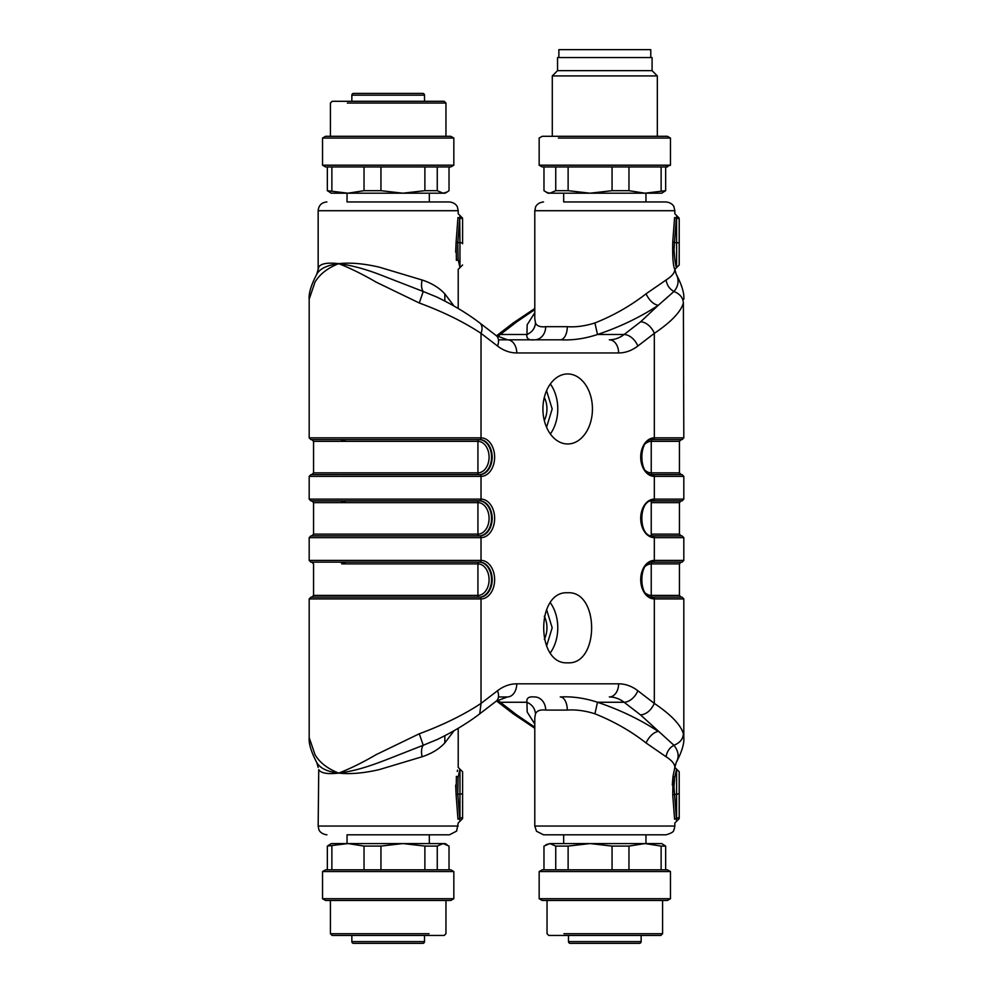 <?xml version="1.0" encoding="UTF-8"?>
<svg xmlns="http://www.w3.org/2000/svg" width="993" height="993" viewBox="0 0 993 993"><rect width="100%" height="100%" fill="white"/><g stroke="black" fill="none" stroke-linecap="round" stroke-linejoin="round"><path stroke-width="1.49" d="M449.022 869.818L449.022 846.086L443.139 843.566L437.255 846.086L424.88 846.086L402.91 843.566L347.96 843.566L327.342 846.086L331.29 843.566L347.96 843.566L364.034 846.086L364.034 869.818L331.873 869.818L331.873 846.086M325.567 869.818L322.539 871.569L453.838 871.569L450.797 869.818L325.567 869.818L327.342 869.818L327.342 846.086M447.086 844.72L445.075 843.566L402.91 843.566L380.94 846.086L380.94 869.818M380.94 846.086L364.034 846.086M437.255 846.086L437.255 869.818M424.88 846.086L424.88 869.818M453.838 871.569L453.838 898.715L322.539 898.715L322.539 871.569M429.038 933.718C451.43 933.718 451.43 933.718 429.038 933.718L330.408 933.718L330.408 900.465L325.567 900.465L450.797 900.465L453.838 898.715M330.408 933.718L332.159 935.468L444.206 935.468L445.956 933.718L445.956 900.465M327.342 190.681L347.96 193.201L331.29 193.201L327.342 190.681L327.342 166.948L325.567 166.948L450.797 166.948L453.838 165.198L453.838 138.052L322.539 138.052L322.539 165.198L453.838 165.198M364.034 190.681L380.94 190.681L402.91 193.201L347.96 193.201L364.034 190.681L364.034 166.948L331.873 166.948L331.873 190.681M447.086 192.046L445.075 193.201L402.91 193.201L424.88 190.681L437.255 190.681L443.139 193.201L447.086 192.046L449.022 190.681L449.022 166.948M380.94 190.681L380.94 166.948M424.88 190.681L424.88 166.948M437.255 190.681L437.255 166.948M453.838 138.052L450.797 136.302L325.567 136.302L330.408 136.302L330.408 103.049L332.159 101.298L444.206 101.298L445.956 103.049L347.339 103.049C324.947 103.049 324.947 103.049 347.339 103.049M628.966 846.086L628.966 869.818L661.127 869.818L661.127 846.086L645.04 843.566L628.966 846.086L612.06 846.086L590.09 843.566L568.12 846.086L568.12 869.818M667.433 869.818L670.461 871.569L539.162 871.569L542.203 869.818L667.433 869.818L665.658 869.818L665.658 846.086L661.71 843.566L549.861 843.566L543.978 846.086L543.978 869.818M612.06 869.818L612.06 846.086M665.658 846.086L661.127 846.086M568.12 846.086L555.745 846.086L555.745 869.818M555.745 846.086L549.861 843.566L545.914 844.72M670.461 871.569L670.461 898.715L539.162 898.715L539.162 871.569M539.162 898.715L542.203 900.465L667.433 900.465L662.592 900.465L662.592 933.718L563.962 933.718C541.57 933.718 541.57 933.718 563.962 933.718M547.044 900.465L547.044 933.718L548.794 935.468L660.841 935.468L662.592 933.718M638.698 843.566L556.887 843.566L638.698 843.566M665.658 190.681L661.71 193.201L645.04 193.201L665.658 190.681L665.658 166.948L670.461 165.198L670.461 138.052L558.389 138.052C532.956 138.052 532.956 138.052 558.389 138.052M661.127 190.681L661.127 166.948L628.966 166.948L628.966 190.681L645.04 193.201L650.775 193.201L590.09 193.201L612.06 190.681L612.06 166.948M670.461 165.198L539.162 165.198L542.203 166.948L667.433 166.948M612.06 190.681L628.966 190.681M545.914 192.046L549.861 193.201L547.925 193.201L543.978 190.681L543.978 166.948M555.745 190.681L568.12 190.681L590.09 193.201L549.861 193.201L555.745 190.681L555.745 166.948M568.12 190.681L568.12 166.948M552.294 136.302L552.294 75.915L657.329 75.915L657.329 136.302L667.433 136.302L542.203 136.302L539.162 138.052L539.162 165.198M657.329 75.915L652.078 70.652L557.545 70.652L552.294 75.915M557.545 70.652L557.545 57.532L652.078 57.532L652.078 70.652M558.86 193.201L590.09 193.201L558.86 193.201M359.094 834.815L347.041 834.815L347.041 843.566M462.589 818.617L462.589 817.363L462.589 818.617L459.958 821.248L459.709 818.48L459.958 821.248L458.207 822.998L456.619 831.091L449.457 834.815L429.324 834.815L429.324 843.566M449.457 834.815L347.041 834.815M454.099 730.662L444.802 742.938C439.179 749.02 431.607 753.637 422.062 756.778L379.165 769.637C363.587 773.212 350.095 774.366 338.675 773.1C327.516 774.354 320.863 773.199 318.741 769.625L318.157 826.052L318.827 829.403C318.815 829.378 319.845 833.835 326.908 834.815M455.663 785.091L456.122 794.884L457.81 794.139L459.709 818.48L457.972 819.225C458.269 824.153 458.269 824.153 457.972 819.225L456.122 794.884L456.395 776.34C458.679 764.622 458.679 764.622 456.395 776.34L458.096 777.271L459.958 769.165L459.958 794.139L457.81 794.139L458.096 777.271M457.55 770.134L457.252 771.487M444.802 742.938L444.852 735.689M422.062 756.778C421.082 751.564 421.466 747.729 423.229 745.271L437.578 739.351M385.483 760.079L423.229 745.271L419.282 733.777L376.223 754.606C362.817 762.438 350.306 768.607 338.675 773.1C350.38 771.722 363.848 768.185 379.078 762.475L385.483 760.079M316.73 762.475L316.829 762.649C311.194 751.937 308.649 743.583 309.183 737.563L314.98 754.606C319.51 762.438 327.405 768.607 338.675 773.1C327.256 771.735 319.945 768.185 316.73 762.475L316.606 762.252M498.461 696.949L507.46 696.949A13.132 9.285 -90 0 0 516.745 683.817L618.614 683.817A56.899 40.229 -90 0 1 637.829 690.731L654.325 703.416C651.06 710.38 646.493 714.228 640.609 714.96L624.113 702.262A43.766 30.944 90 0 0 609.33 696.949A13.132 9.285 -90 0 0 618.614 683.817M507.46 696.949L496.252 701.132A13.132 8.155 -127.6 0 0 497.53 690.731L481.022 703.416L479.743 713.83C467.442 723.227 453.019 731.915 436.448 739.884M309.183 737.538L309.183 598.916L481.022 598.916L481.022 703.416C463.805 714.799 443.226 724.927 419.282 733.777M534.308 696.949L534.606 696.949A13.132 11.084 -90 0 1 545.691 710.082C540.316 709.474 536.915 710.715 535.488 713.793C534.966 708.419 532.111 704.571 526.935 702.262C526.302 698.129 528.76 696.366 534.308 696.949M674.719 777.308L673.962 786.667L676.593 821.248L676.345 818.48L674.595 819.225C674.892 824.153 674.892 824.153 674.595 819.225L672.745 794.884L673.018 776.34L674.843 767.415C674.806 763.989 671.889 760.439 666.104 756.778L646.021 742.938C649.298 736.347 653.344 732.499 658.185 731.394C640.187 719.54 619.967 709.834 597.501 702.262C584.765 698.079 572.353 696.316 560.251 696.949A13.132 7.038 -90 0 1 567.288 710.082C576.027 709.486 585.237 710.727 594.919 713.793L597.501 702.262L624.113 702.262A13.132 8.155 -52.4 0 0 637.829 690.731M462.589 817.363L462.589 793.01L462.589 817.363L459.958 818.48L459.958 794.139A2.631 1.117 -0 0 0 462.589 793.01L462.589 771.784L458.207 767.415L458.207 728.279M497.406 700.301A43.766 30.944 90 0 1 500.323 702.262A13.132 8.155 -52.4 0 1 496.748 701.132L513.257 713.83L516.819 714.96L534.793 727.174M535.488 713.793L534.793 717.927L534.793 826.052L674.843 826.052L674.247 829.217C672.969 829.9 676.047 831.861 666.092 834.815L543.543 834.815L563.676 834.815L563.676 843.566M672.981 776.625L672.298 785.041M646.021 742.938C630.952 731.121 613.91 721.415 594.919 713.793M666.104 756.778C666.911 751.564 669.53 747.729 673.949 745.271L640.609 714.96M567.673 592.784C535.748 590.624 535.736 664.975 567.673 662.815C599.611 664.975 599.623 590.624 567.673 592.784M567.673 443.983A35.016 24.763 -90 0 1 542.923 408.967A35.016 24.763 -90 0 1 567.673 373.951A35.016 24.763 -90 0 1 592.436 408.967A35.016 24.763 -90 0 1 567.673 443.983M346.172 563.9L339.904 562.15L479.793 562.15A17.502 12.375 -90 0 1 492.168 579.651A17.502 12.375 -90 0 1 479.793 597.165L310.933 597.165L309.183 598.916M419.282 302.989L423.229 291.495L436.436 296.87C453.007 304.851 467.442 313.54 479.743 322.936L479.743 322.936A13.132 8.155 127.6 0 1 481.022 333.35C463.967 322.03 443.387 311.914 419.282 302.989L376.21 282.161C362.544 274.229 350.032 268.06 338.675 263.666C327.591 268.06 319.684 274.229 314.967 282.161L309.183 299.228C308.624 293.27 311.169 284.929 316.804 274.167L316.717 274.329C319.734 268.718 327.057 265.168 338.675 263.666C327.516 262.375 320.876 263.53 318.741 267.129L318.157 269.451M534.793 308.488L513.257 322.936L516.819 321.806L500.323 334.504A43.766 30.944 -90 0 1 497.406 336.466M575.729 834.815L648.144 834.815M676.27 762.475L676.171 762.649C681.806 751.924 684.363 743.558 683.817 737.551L683.37 733.777C683.134 738.953 679.994 742.789 673.949 745.271C677.909 750.311 679.051 755.239 677.363 760.079L676.27 762.475M679.212 817.363L679.212 771.784L679.212 818.617L679.212 817.363L676.593 818.48L676.593 794.139L672.745 794.884M679.212 793.01A2.631 1.117 -0 0 1 676.593 794.139L676.593 769.165L674.843 767.415L676.593 769.165L674.731 777.271L673.018 776.34M683.37 733.777C680.838 724.927 671.156 714.799 654.325 703.416L654.325 598.916A19.252 13.617 -90 0 1 640.708 579.651A19.252 13.617 -90 0 1 654.325 560.4L654.325 537.635A19.252 13.617 -90 0 1 640.708 518.383A19.252 13.617 -90 0 1 654.325 499.131L654.325 476.367A19.252 13.617 -90 0 1 640.708 457.115A19.252 13.617 -90 0 1 654.325 437.851L654.325 333.35L637.829 346.036A56.899 40.229 -90 0 1 618.614 352.949L516.745 352.949A56.899 40.229 -90 0 1 497.53 346.036L481.022 333.35L481.022 437.851A19.252 13.617 -90 0 1 494.638 457.115A19.252 13.617 -90 0 1 481.022 476.367L481.022 499.131A19.252 13.617 -90 0 1 494.638 518.383A19.252 13.617 -90 0 1 481.022 537.635L481.022 560.4A19.252 13.617 -90 0 1 494.638 579.651A19.252 13.617 -90 0 1 481.022 598.916A1.75 1.241 90 0 0 479.793 597.165M683.817 437.851L682.067 439.601L653.096 439.601A1.75 1.241 -90 0 0 654.325 437.851L683.817 437.851L683.37 302.989C680.801 311.914 671.119 322.03 654.325 333.35A13.132 8.155 52.4 0 0 640.609 321.806L658.185 305.372C640.2 317.226 619.967 326.933 597.501 334.504C585.014 338.638 572.787 340.4 560.834 339.817L498.461 339.817M479.743 322.936L496.252 335.634L507.46 339.817L560.251 339.817A13.132 7.038 90 0 0 567.288 326.685C575.853 327.293 585.063 326.052 594.919 322.961L597.501 334.504L624.113 334.504A13.132 8.155 52.4 0 1 637.829 346.036M550.345 652.798A35.016 24.763 90 0 0 550.345 602.788M550.345 433.978A35.016 24.763 90 0 0 550.345 383.968M340.525 597.165L339.904 597.165M339.904 562.15L310.933 562.15L309.183 560.4L481.022 560.4A1.75 1.241 -90 0 1 479.793 562.15M339.904 535.885L310.933 535.885L309.183 537.635L481.022 537.635A1.75 1.241 90 0 0 479.793 535.885L340.525 535.885M346.172 502.632L340.525 500.882L310.933 500.882L309.183 499.131L481.022 499.131A1.75 1.241 -90 0 1 479.793 500.882L339.904 500.882M339.904 474.617L310.933 474.617L309.183 476.367L481.022 476.367A1.75 1.241 90 0 0 479.793 474.617L340.525 474.617M346.172 441.351L340.525 439.601L310.933 439.601L309.183 437.851L481.022 437.851A1.75 1.241 -90 0 1 479.793 439.601L339.904 439.601M496.5 335.82L496.748 335.634A13.132 8.155 52.4 0 1 500.323 334.504L526.935 334.504C532.111 332.196 534.966 328.348 535.488 322.961C536.828 326.027 540.229 327.268 545.691 326.685A13.132 11.084 90 0 1 534.606 339.817L534.606 339.817C528.859 340.45 526.302 338.687 526.935 334.504L527.184 324.748L534.793 312.733M534.793 309.593L516.819 321.806M653.096 439.601C638.102 437.205 638.102 477.012 653.096 474.617A1.75 1.241 90 0 1 654.325 476.367L683.817 476.367L683.817 499.131L682.067 500.882L653.096 500.882C638.102 498.474 638.102 538.293 653.096 535.885A1.75 1.241 90 0 1 654.325 537.635L683.817 537.635L683.817 560.4L682.067 562.15L653.096 562.15C638.102 559.754 638.102 599.561 653.096 597.165L682.067 597.165L683.817 598.916L654.325 598.916A1.75 1.241 90 0 0 653.096 597.165L652.475 597.165M652.475 535.885L682.067 535.885L683.817 537.635M653.096 474.617L682.067 474.617L683.817 476.367M683.37 302.989C683.134 297.813 679.994 293.978 673.949 291.495C677.822 286.977 678.964 282.037 677.363 276.699L676.196 274.167C681.831 284.929 684.376 293.27 683.817 299.216M672.745 241.882L674.595 217.541L676.345 218.286L674.446 242.627L676.593 242.627L676.593 267.601L674.843 269.351C673.142 266.36 672.447 257.212 672.745 241.882L674.446 242.627L674.011 250.099C674.83 260.687 675.687 266.521 676.593 267.601L674.843 269.351C674.806 272.765 671.889 276.315 666.104 279.989C666.911 285.202 669.53 289.025 673.949 291.495L658.185 305.372C653.344 304.268 649.298 300.42 646.021 293.829C630.629 305.807 613.587 315.526 594.919 322.961M423.229 291.495L379.053 274.329C364.208 268.718 350.74 265.168 338.675 263.666C350.107 262.388 363.624 263.542 379.189 267.129L422.062 279.989C421.082 285.202 421.466 289.025 423.229 291.495M311.814 474.617L313.565 472.867L477.931 472.867L477.931 441.351A15.751 11.146 90 0 1 489.077 457.115A15.751 11.146 90 0 1 477.931 472.867A1.75 1.241 -90 0 0 479.172 474.617L479.793 474.617A17.502 12.375 -90 0 0 492.168 457.115A17.502 12.375 -90 0 0 479.793 439.601M340.525 500.882L479.172 500.882A17.502 12.375 90 0 1 491.547 518.383A17.502 12.375 90 0 1 479.172 535.885L479.793 535.885A17.502 12.375 -90 0 0 492.168 518.383A17.502 12.375 -90 0 0 479.793 500.882M340.525 562.15L479.172 562.15A1.75 1.241 -90 0 0 477.931 563.9A15.751 11.146 -90 0 1 489.077 579.651A15.751 11.146 -90 0 1 477.931 595.415L313.565 595.415L311.814 597.165M340.525 439.601L479.172 439.601A17.502 12.375 90 0 1 491.547 457.115A17.502 12.375 90 0 1 479.172 474.617M535.488 322.961L534.805 318.84M645.959 834.815L645.959 843.566M666.104 279.989L646.021 293.829M454.062 306.08L444.802 293.829L444.852 301.078M444.802 293.829C439.018 287.635 431.446 283.03 422.062 279.989M674.595 217.541C674.892 212.614 674.892 212.614 674.595 217.541M318.157 269.091L318.157 210.715L458.207 210.715L458.207 213.768L459.958 215.518L459.709 218.286L457.972 217.541C458.269 212.614 458.269 212.614 457.972 217.541L456.122 241.882L457.81 242.627L458.096 259.496L456.395 260.427C458.679 272.144 458.679 272.144 456.395 260.427L456.122 241.882L455.675 252.185M347.041 193.201L347.041 201.951L449.457 201.951L429.324 201.951L429.324 193.201M534.793 318.765L534.793 210.715L674.843 210.715L674.843 213.768L676.593 215.518L676.593 218.286A2.631 1.117 0 0 1 679.212 219.403L679.212 264.982L679.212 219.403M563.676 193.201L563.676 201.951L666.092 201.951L645.959 201.951L645.959 193.201M462.589 218.15L459.958 215.518L459.958 218.286A2.631 1.117 0 0 1 462.589 219.403L462.589 243.757A2.631 1.117 0 0 0 459.958 242.627L459.709 218.286L457.81 242.627L459.958 242.627L459.958 267.601L458.009 258.962M354.302 193.201L436.113 193.201M650.775 57.532L650.775 49.65L558.86 49.65L558.86 57.532M351.857 101.298L351.857 95.167A1.75 1.75 0 0 1 353.607 93.416L422.757 93.416A1.75 1.75 0 0 1 424.507 95.167L351.857 95.167M424.507 101.298L424.507 95.167M358.746 93.416L355.804 93.416M395.301 93.416L373.927 93.416M362.855 93.416L358.783 93.416M415.173 93.416L413.907 93.416M424.507 935.468L424.507 941.6A1.75 1.75 0 0 1 422.757 943.35L353.607 943.35A1.75 1.75 0 0 1 351.857 941.6L424.507 941.6M351.857 935.468L351.857 941.6M358.746 943.35L355.804 943.35M395.301 943.35L378.122 943.35M372.859 943.35L371.605 943.35M376.335 943.35L374.771 943.35M568.492 935.468L568.492 941.6A1.75 1.75 0 0 0 570.243 943.35L639.393 943.35A1.75 1.75 0 0 0 641.143 941.6L641.143 935.468M589.494 943.35L588.228 943.35M458.207 826.052L318.157 826.052M516.819 714.96L500.323 702.262L526.935 702.262L527.184 712.018L534.793 724.034M545.691 710.082L567.288 710.082M497.53 690.731A56.899 40.229 -90 0 1 516.745 683.817M653.096 562.15A1.75 1.241 -90 0 0 654.325 560.4L683.817 560.4M653.096 500.882A1.75 1.241 -90 0 0 654.325 499.131L683.817 499.131M618.614 352.949A13.132 9.285 90 0 0 609.33 339.817A43.766 30.944 -90 0 0 624.113 334.504L640.609 321.806M507.46 339.817A13.132 9.285 90 0 1 516.745 352.949M496.252 335.634A13.132 8.155 127.6 0 1 497.53 346.036M341.766 563.9C304.441 563.9 304.441 563.9 341.766 563.9L477.931 563.9L477.931 595.415A1.75 1.241 90 0 0 479.172 597.165A17.502 12.375 90 0 0 491.547 579.651A17.502 12.375 90 0 0 479.172 562.15M567.288 326.685L545.691 326.685M645.76 565.936A15.751 11.146 90 0 1 651.234 563.9A1.75 1.241 90 0 1 652.165 562.199M645.76 593.38A15.751 11.146 90 0 0 651.234 595.415A1.75 1.241 -90 0 0 652.165 597.103M681.186 500.882L679.435 502.632L651.234 502.632A1.75 1.241 90 0 1 652.165 500.931M651.234 502.632L651.234 534.135A1.75 1.241 -90 0 0 652.165 535.835M652.165 439.663A1.75 1.241 -90 0 0 651.234 441.351L679.435 441.351L681.186 439.601M652.165 474.567A1.75 1.241 90 0 1 651.234 472.867A15.751 11.146 -90 0 1 645.76 470.831M645.76 443.387A15.751 11.146 -90 0 1 651.234 441.351L651.234 472.867L679.435 472.867L681.186 474.617M313.565 472.867L313.565 441.351L477.931 441.351A1.75 1.241 90 0 1 479.172 439.601M479.172 535.885A1.75 1.241 90 0 1 477.931 534.135L313.565 534.135L311.814 535.885M479.172 500.882A1.75 1.241 -90 0 0 477.931 502.632A15.751 11.146 -90 0 1 489.077 518.383A15.751 11.146 -90 0 1 477.931 534.135L477.931 502.632L313.565 502.632L311.814 500.882M544.301 639.331A19.699 13.927 90 0 0 546.944 627.799A19.699 13.927 90 0 0 544.301 616.256M544.301 420.511A19.699 13.927 90 0 0 546.944 408.967A19.699 13.927 90 0 0 544.301 397.436M679.435 563.9L679.435 595.415L651.234 595.415L651.234 563.9L679.435 563.9L681.186 562.15M651.234 534.135L679.435 534.135L681.186 535.885M679.212 243.757A2.631 1.117 0 0 0 676.593 242.627L676.593 215.518L679.212 218.15M568.492 941.6L641.143 941.6M325.567 900.465L322.539 898.715M325.567 166.948L322.539 165.198M325.567 136.302L322.539 138.052M445.956 136.302L445.956 103.049M667.433 900.465L670.461 898.715M667.433 136.302L670.461 138.052M437.069 739.586L436.349 739.946M318.157 767.428L316.829 762.649M496.252 701.132L479.743 713.83M679.212 818.617L674.843 822.998L674.843 826.052M309.183 560.4L309.183 537.635M309.183 499.131L309.183 476.367M309.183 437.851L309.183 299.228M513.257 322.936L496.748 335.634M534.793 728.279L513.257 713.83M534.793 826.052L536.505 831.253L543.543 834.815M674.843 767.403L676.171 762.649M683.817 598.916L683.817 737.538M316.817 274.13L318.157 269.351M676.593 769.165L679.212 771.784M674.843 269.364L676.183 274.13M436.337 296.82L437.069 297.18M546.572 646.108L552.17 627.799L546.572 609.491M546.572 427.275L552.17 408.967L546.572 390.659M311.814 562.15L313.565 563.9L313.565 595.415M679.435 595.415L681.186 597.165M313.565 441.351L311.814 439.601M462.589 264.982L458.207 269.351L458.207 308.488M679.435 502.632L679.435 534.135M313.565 502.632L313.565 534.135M318.157 210.715C318.679 205.39 321.595 202.473 326.908 201.951M674.843 210.715L674.011 206.978C674.11 207.09 672.671 202.709 666.092 201.951M534.793 210.715L535.599 207.041C535.413 207.239 537.014 202.646 543.543 201.951M458.207 210.715L457.401 207.041C457.5 207.103 456.023 202.696 449.457 201.951M679.435 472.867L679.435 441.351M676.593 267.601L679.212 264.982"/></g></svg>
